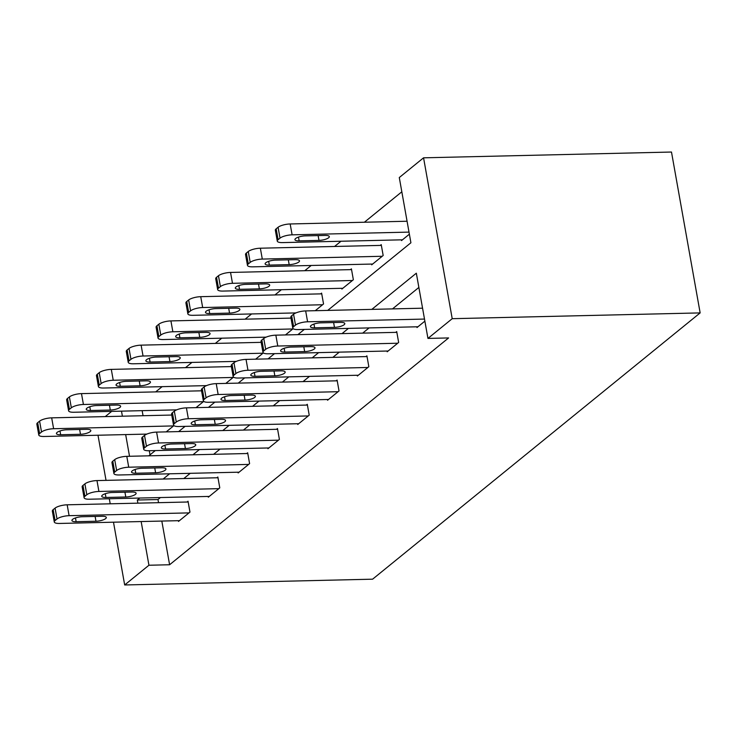 <?xml version="1.0" encoding="UTF-8"?>
<svg xmlns="http://www.w3.org/2000/svg" width="737" height="737" viewBox="0 0 737 737"><rect width="100%" height="100%" fill="white"/><g stroke="black" fill="none" stroke-linecap="round" stroke-linejoin="round"><path stroke-width="1.11" d="M327.698 310.415L410.905 242.768L399.288 177.543L423.563 157.819L671.49 152.034L700.15 312.903L372.6 579.181L124.673 584.966L148.938 565.242L169.602 564.754L448.603 337.933L427.948 338.421L416.331 273.197L371.826 309.383M105.234 416.608L111.665 411.375M401.831 191.795L364.382 222.233M341.01 241.239L334.57 246.471M311.198 265.477L304.759 270.709M281.387 289.715L274.947 294.947M251.575 313.953L245.135 319.176M221.763 338.182L215.324 343.414M191.952 362.42L185.512 367.652M162.14 386.658L155.7 391.891M142.149 410.666L143.052 415.723M149.289 450.74L150.026 454.849M166.203 431.882L173.914 425.618M196.014 407.644L203.725 401.379M225.826 383.406L233.537 377.141M255.638 359.177L263.349 352.912M285.449 334.939L293.16 328.674M315.261 310.701L323.543 303.966L321.608 293.105L320.65 293.879M341.756 288.305L341.885 289.051L353.355 279.738L351.42 268.867L350.462 269.641M371.568 264.067L371.697 264.823L383.166 255.499L381.232 244.629L380.274 245.403M401.379 239.829L401.508 240.584L409.376 234.191M418.865 287.448L392.48 308.904M369.108 327.91L362.668 333.133M339.296 352.139L332.857 357.371M309.485 376.377L303.045 381.609M279.673 400.615L273.234 405.847M249.861 424.853L243.422 430.076M220.05 449.082L213.61 454.314M190.238 473.32L183.799 478.553M160.426 497.558L157.985 499.539L158.547 502.68M161.818 521.059L169.602 564.754M178.372 520.681L178.511 521.428L189.971 512.104L188.036 501.234L187.087 502.017M208.184 496.443L208.322 497.189L219.783 487.876L217.848 477.005L216.899 477.779M237.996 472.205L238.134 472.961L249.594 463.637L247.66 452.767L246.711 453.541M267.807 447.967L267.946 448.722L279.406 439.399L277.471 428.529L276.522 429.303M297.619 423.738L297.757 424.484L309.218 415.161L307.283 404.291L306.334 405.074M327.431 399.5L327.569 400.246L339.029 390.932L337.095 380.062L336.146 380.836M357.242 375.262L357.381 376.017L368.841 366.694L366.906 355.824L365.957 356.597M387.054 351.024L387.192 351.779L398.653 342.456L396.718 331.586L395.769 332.359M416.866 326.795L417.004 327.541L424.871 321.148M427.948 338.421L452.214 318.688L700.15 312.903M452.214 318.688L423.563 157.819M148.828 455.825L155.258 450.593M178.64 431.587L185.07 426.364M208.451 407.358L214.882 402.126M238.263 383.12L244.693 377.888M268.075 358.882L274.505 353.649M297.886 334.644L304.317 329.421M121.494 411.145L122.388 416.202M125.668 434.59L129.528 456.277M97.993 435.235L106.036 480.367M109.316 498.746L110.209 503.804M113.489 522.192L124.673 584.966M139.763 498.037L137.322 500.018L137.883 503.159M141.154 521.547L148.938 565.242M348.444 328.389L342.014 333.621M318.633 352.627L312.202 357.85M288.821 376.856L282.391 382.088M259.009 401.094L252.579 406.327M229.198 425.332L222.767 430.565M199.386 449.57L192.956 454.793M169.574 473.799L163.144 479.032M157.985 499.539L137.322 500.018M179.469 520.654L59.55 523.454A9.24 2.699 169.9 0 1 54.28 521.962A9.24 2.699 169.9 0 1 55.1 520.534L57.016 518.986A9.24 2.699 169.9 0 1 69.103 515.679L189.022 512.888M188.175 501.989L67.168 504.808L69.103 515.679M76.141 521.704A7.388 2.165 -10.1 0 1 71.922 520.515A7.388 2.165 -10.1 0 1 82.258 516.729L102.093 516.269A7.388 2.165 -10.1 0 1 106.312 517.457A7.388 2.165 -10.1 0 1 95.976 521.243L76.141 521.704L75.469 517.945M54.28 521.962L52.336 511.091A9.24 2.699 -10.1 0 1 53.165 509.663L55.082 508.115A9.24 2.699 -10.1 0 1 67.168 504.808M171.749 415.051L51.673 417.851A9.24 2.699 -10.1 0 0 39.586 421.159L37.679 422.706A9.24 2.699 -10.1 0 0 36.85 424.134L38.785 435.005A9.24 2.699 169.9 0 0 44.054 436.488L146.856 434.093M38.785 435.005A9.24 2.699 169.9 0 1 39.614 433.577L41.53 432.02A9.24 2.699 169.9 0 1 53.617 428.722L173.527 425.922M60.655 434.747L80.49 434.286A7.388 2.165 169.9 0 0 90.817 430.5A7.388 2.165 169.9 0 0 86.607 429.312L66.772 429.772A7.388 2.165 169.9 0 0 56.436 433.559A7.388 2.165 169.9 0 0 60.655 434.747L59.983 430.988M209.28 496.416L89.361 499.216A9.24 2.699 169.9 0 1 84.092 497.724A9.24 2.699 169.9 0 1 84.912 496.296L86.828 494.748A9.24 2.699 169.9 0 1 98.915 491.45L218.834 488.649M217.986 477.751L96.98 480.579L98.915 491.45M105.953 497.466A7.388 2.165 -10.1 0 1 101.734 496.277A7.388 2.165 -10.1 0 1 112.07 492.5L131.905 492.03A7.388 2.165 -10.1 0 1 136.124 493.228A7.388 2.165 -10.1 0 1 125.787 497.005L105.953 497.466L105.28 493.707M84.092 497.724L82.148 486.853A9.24 2.699 -10.1 0 1 82.977 485.434L84.893 483.877A9.24 2.699 -10.1 0 1 96.98 480.579M239.092 472.177L119.173 474.978A9.24 2.699 169.9 0 1 113.903 473.495A9.24 2.699 169.9 0 1 114.723 472.067L116.639 470.51A9.24 2.699 169.9 0 1 128.726 467.212L248.645 464.411M247.798 453.513L126.792 456.341L128.726 467.212M135.765 473.237A7.388 2.165 -10.1 0 1 131.545 472.039A7.388 2.165 -10.1 0 1 141.882 468.262L161.716 467.802A7.388 2.165 -10.1 0 1 165.936 468.99A7.388 2.165 -10.1 0 1 155.599 472.767L135.765 473.237L135.092 469.469M113.903 473.495L111.96 462.624A9.24 2.699 -10.1 0 1 112.789 461.196L114.705 459.639A9.24 2.699 -10.1 0 1 126.792 456.341M201.56 390.813L81.485 393.622A9.24 2.699 -10.1 0 0 69.398 396.921L67.491 398.468A9.24 2.699 -10.1 0 0 66.662 399.896L68.596 410.767A9.24 2.699 169.9 0 0 73.866 412.259L176.668 409.855M68.596 410.767A9.24 2.699 169.9 0 1 69.425 409.339L71.342 407.791A9.24 2.699 169.9 0 1 83.428 404.484L203.338 401.693M90.467 410.509L110.301 410.048A7.388 2.165 169.9 0 0 120.628 406.262A7.388 2.165 169.9 0 0 116.418 405.074L96.584 405.543A7.388 2.165 169.9 0 0 86.247 409.321A7.388 2.165 169.9 0 0 90.467 410.509L89.794 406.75M231.372 366.584L111.296 369.384A9.24 2.699 -10.1 0 0 99.209 372.682L97.302 374.239A9.24 2.699 -10.1 0 0 96.473 375.667L98.408 386.529A9.24 2.699 169.9 0 0 103.677 388.021L206.48 385.626M98.408 386.529A9.24 2.699 169.9 0 1 99.237 385.11L101.153 383.553A9.24 2.699 169.9 0 1 113.24 380.255L233.15 377.455M120.278 386.271L140.113 385.81A7.388 2.165 169.9 0 0 150.44 382.033A7.388 2.165 169.9 0 0 146.23 380.845L126.395 381.305A7.388 2.165 169.9 0 0 116.059 385.082A7.388 2.165 169.9 0 0 120.278 386.271L119.606 382.512M268.904 447.949L148.985 450.74A9.24 2.699 169.9 0 1 143.715 449.257A9.24 2.699 169.9 0 1 144.535 447.829L146.451 446.272A9.24 2.699 169.9 0 1 158.538 442.974L278.457 440.173M277.609 429.284L156.603 432.103L158.538 442.974M165.576 448.999A7.388 2.165 -10.1 0 1 161.357 447.81A7.388 2.165 -10.1 0 1 171.693 444.024L191.528 443.563A7.388 2.165 -10.1 0 1 195.747 444.752A7.388 2.165 -10.1 0 1 185.411 448.538L165.576 448.999L164.904 445.231M143.715 449.257L141.771 438.386A9.24 2.699 -10.1 0 1 142.6 436.958L144.516 435.401A9.24 2.699 -10.1 0 1 156.603 432.103M298.715 423.711L178.796 426.511A9.24 2.699 169.9 0 1 173.527 425.019A9.24 2.699 169.9 0 1 174.356 423.591L176.263 422.043A9.24 2.699 169.9 0 1 188.35 418.736L308.269 415.944M307.421 405.046L186.415 407.865L188.35 418.736M195.388 424.761A7.388 2.165 -10.1 0 1 191.169 423.572A7.388 2.165 -10.1 0 1 201.505 419.786L221.34 419.325A7.388 2.165 -10.1 0 1 225.559 420.514A7.388 2.165 -10.1 0 1 215.222 424.3L195.388 424.761L194.715 421.002M173.527 425.019L171.583 414.148A9.24 2.699 -10.1 0 1 172.412 412.72L174.328 411.172A9.24 2.699 -10.1 0 1 186.415 407.865M328.527 399.472L208.608 402.273A9.24 2.699 169.9 0 1 203.338 400.781A9.24 2.699 169.9 0 1 204.167 399.353L206.074 397.805A9.24 2.699 169.9 0 1 218.161 394.507L338.08 391.706M337.233 380.808L216.227 383.636L218.161 394.507M225.2 400.523A7.388 2.165 -10.1 0 1 220.98 399.334A7.388 2.165 -10.1 0 1 231.317 395.557L251.151 395.087A7.388 2.165 -10.1 0 1 255.37 396.285A7.388 2.165 -10.1 0 1 245.034 400.062L225.2 400.523L224.527 396.764M203.338 400.781L201.394 389.91A9.24 2.699 -10.1 0 1 202.224 388.491L204.14 386.934A9.24 2.699 -10.1 0 1 216.227 383.636M261.184 342.346L141.108 345.146A9.24 2.699 -10.1 0 0 129.021 348.444L127.114 350.001A9.24 2.699 -10.1 0 0 126.285 351.429L128.22 362.3A9.24 2.699 169.9 0 0 133.489 363.783L236.291 361.388M128.22 362.3A9.24 2.699 169.9 0 1 129.049 360.872L130.965 359.315A9.24 2.699 169.9 0 1 143.052 356.017L262.962 353.216M150.09 362.042L169.925 361.572A7.388 2.165 169.9 0 0 180.252 357.795A7.388 2.165 169.9 0 0 176.042 356.607L156.207 357.067A7.388 2.165 169.9 0 0 145.871 360.854A7.388 2.165 169.9 0 0 150.09 362.042L149.418 358.274M290.995 318.108L170.92 320.908A9.24 2.699 -10.1 0 0 158.833 324.216L156.926 325.763A9.24 2.699 -10.1 0 0 156.097 327.191L158.031 338.062A9.24 2.699 169.9 0 0 163.301 339.545L266.103 337.15M158.031 338.062A9.24 2.699 169.9 0 1 158.86 336.634L160.777 335.077A9.24 2.699 169.9 0 1 172.863 331.779L292.773 328.978M179.902 337.804L199.736 337.343A7.388 2.165 169.9 0 0 210.063 333.557A7.388 2.165 169.9 0 0 205.853 332.369L186.019 332.829A7.388 2.165 169.9 0 0 175.682 336.616A7.388 2.165 169.9 0 0 179.902 337.804L179.229 334.045M321.737 293.851L200.731 296.679A9.24 2.699 -10.1 0 0 188.644 299.977L186.737 301.525A9.24 2.699 -10.1 0 0 185.908 302.953L187.843 313.824A9.24 2.699 169.9 0 0 193.112 315.316L295.915 312.912M187.843 313.824A9.24 2.699 169.9 0 1 188.672 312.396L190.588 310.848A9.24 2.699 169.9 0 1 202.675 307.541L322.585 304.75M209.713 313.566L229.548 313.105A7.388 2.165 169.9 0 0 239.875 309.319A7.388 2.165 169.9 0 0 235.665 308.13L215.83 308.6A7.388 2.165 169.9 0 0 205.494 312.377A7.388 2.165 169.9 0 0 209.713 313.566L209.041 309.807M358.339 375.234L238.42 378.035A9.24 2.699 169.9 0 1 233.15 376.552A9.24 2.699 169.9 0 1 233.979 375.124L235.886 373.567A9.24 2.699 169.9 0 1 247.973 370.269L367.892 367.468M367.044 356.57L246.038 359.398L247.973 370.269M255.011 376.294A7.388 2.165 -10.1 0 1 250.792 375.096A7.388 2.165 -10.1 0 1 261.128 371.319L280.963 370.858A7.388 2.165 -10.1 0 1 285.182 372.047A7.388 2.165 -10.1 0 1 274.846 375.824L255.011 376.294L254.339 372.526M233.15 376.552L231.206 365.681A9.24 2.699 -10.1 0 1 232.035 364.253L233.951 362.696A9.24 2.699 -10.1 0 1 246.038 359.398M351.549 269.613L230.543 272.441A9.24 2.699 -10.1 0 0 218.456 275.739L216.549 277.296A9.24 2.699 -10.1 0 0 215.72 278.724L217.655 289.586A9.24 2.699 169.9 0 0 222.924 291.078L342.843 288.278M217.655 289.586A9.24 2.699 169.9 0 1 218.484 288.167L220.4 286.61A9.24 2.699 169.9 0 1 232.487 283.312L352.397 280.511M239.525 289.328L259.36 288.867A7.388 2.165 169.9 0 0 269.687 285.09A7.388 2.165 169.9 0 0 265.477 283.902L245.642 284.362A7.388 2.165 169.9 0 0 235.306 288.139A7.388 2.165 169.9 0 0 239.525 289.328L238.852 285.569M388.15 351.005L268.231 353.797A9.24 2.699 169.9 0 1 262.962 352.314A9.24 2.699 169.9 0 1 263.791 350.886L265.698 349.329A9.24 2.699 169.9 0 1 277.785 346.031L397.704 343.23M396.856 332.341L275.85 335.16L277.785 346.031M284.823 352.056A7.388 2.165 -10.1 0 1 280.604 350.867A7.388 2.165 -10.1 0 1 290.94 347.081L310.774 346.62A7.388 2.165 -10.1 0 1 314.994 347.809A7.388 2.165 -10.1 0 1 304.657 351.595L284.823 352.056L284.15 348.288M262.962 352.314L261.018 341.443A9.24 2.699 -10.1 0 1 261.847 340.015L263.763 338.458A9.24 2.699 -10.1 0 1 275.85 335.16M381.361 245.384L260.354 248.203A9.24 2.699 -10.1 0 0 248.268 251.501L246.361 253.058A9.24 2.699 -10.1 0 0 245.532 254.486L247.466 265.357A9.24 2.699 169.9 0 0 252.736 266.84L372.655 264.039M247.466 265.357A9.24 2.699 169.9 0 1 248.295 263.929L250.212 262.372A9.24 2.699 169.9 0 1 262.298 259.074L382.208 256.273M269.337 265.099L289.171 264.629A7.388 2.165 169.9 0 0 299.498 260.852A7.388 2.165 169.9 0 0 295.288 259.664L275.454 260.124A7.388 2.165 169.9 0 0 265.117 263.91A7.388 2.165 169.9 0 0 269.337 265.099L268.664 261.331M417.962 326.767L298.043 329.568A9.24 2.699 169.9 0 1 292.773 328.076A9.24 2.699 169.9 0 1 293.602 326.648L295.509 325.1A9.24 2.699 169.9 0 1 307.596 321.793L424.503 319.066M422.559 308.195L305.662 310.922L307.596 321.793M314.635 327.818A7.388 2.165 -10.1 0 1 310.415 326.629A7.388 2.165 -10.1 0 1 320.752 322.843L340.586 322.382A7.388 2.165 -10.1 0 1 344.805 323.571A7.388 2.165 -10.1 0 1 334.469 327.357L314.635 327.818L313.962 324.059M292.773 328.076L290.829 317.205A9.24 2.699 -10.1 0 1 291.659 315.777L293.575 314.229A9.24 2.699 -10.1 0 1 305.662 310.922M407.073 221.238L290.166 223.965A9.24 2.699 -10.1 0 0 278.079 227.272L276.172 228.82A9.24 2.699 -10.1 0 0 275.343 230.248L277.278 241.119A9.24 2.699 169.9 0 0 282.547 242.602L402.466 239.811M277.278 241.119A9.24 2.699 169.9 0 1 278.107 239.691L280.023 238.134A9.24 2.699 169.9 0 1 292.11 234.836L409.007 232.109M299.148 240.861L318.983 240.4A7.388 2.165 169.9 0 0 329.31 236.614A7.388 2.165 169.9 0 0 325.1 235.425L305.265 235.886A7.388 2.165 169.9 0 0 294.929 239.672A7.388 2.165 169.9 0 0 299.148 240.861L298.476 237.102M53.165 509.663L55.1 520.534M55.082 508.115L57.016 518.986M95.976 521.243L95.119 516.434M53.617 428.722L51.673 417.851M41.53 432.02L39.586 421.159M39.614 433.577L37.679 422.706M79.633 429.478L80.49 434.286M82.977 485.434L84.912 496.296M84.893 483.877L86.828 494.748M125.787 497.005L124.931 492.196M112.789 461.196L114.723 472.067M114.705 459.639L116.639 470.51M155.599 472.767L154.742 467.958M83.428 404.484L81.485 393.622M71.342 407.791L69.398 396.921M69.425 409.339L67.491 398.468M109.445 405.239L110.301 410.048M113.24 380.255L111.296 369.384M101.153 383.553L99.209 372.682M99.237 385.11L97.302 374.239M139.256 381.001L140.113 385.81M142.6 436.958L144.535 447.829M144.516 435.401L146.451 446.272M185.411 448.538L184.554 443.729M172.412 412.72L174.356 423.591M174.328 411.172L176.263 422.043M215.222 424.3L214.366 419.491M202.224 388.491L204.167 399.353M204.14 386.934L206.074 397.805M245.034 400.062L244.177 395.253M143.052 356.017L141.108 345.146M130.965 359.315L129.021 348.444M129.049 360.872L127.114 350.001M169.068 356.763L169.925 361.572M172.863 331.779L170.92 320.908M160.777 335.077L158.833 324.216M158.86 336.634L156.926 325.763M198.879 332.534L199.736 337.343M202.675 307.541L200.731 296.679M190.588 310.848L188.644 299.977M188.672 312.396L186.737 301.525M228.691 308.296L229.548 313.105M232.035 364.253L233.979 375.124M233.951 362.696L235.886 373.567M274.846 375.824L273.989 371.015M232.487 283.312L230.543 272.441M220.4 286.61L218.456 275.739M218.484 288.167L216.549 277.296M258.503 284.058L259.36 288.867M261.847 340.015L263.791 350.886M263.763 338.458L265.698 349.329M304.657 351.595L303.801 346.786M262.298 259.074L260.354 248.203M250.212 262.372L248.268 251.501M248.295 263.929L246.361 253.058M288.314 259.829L289.171 264.629M291.659 315.777L293.602 326.648M293.575 314.229L295.509 325.1M334.469 327.357L333.612 322.548M292.11 234.836L290.166 223.965M280.023 238.134L278.079 227.272M278.107 239.691L276.172 228.82M318.126 235.591L318.983 240.4"/></g></svg>
